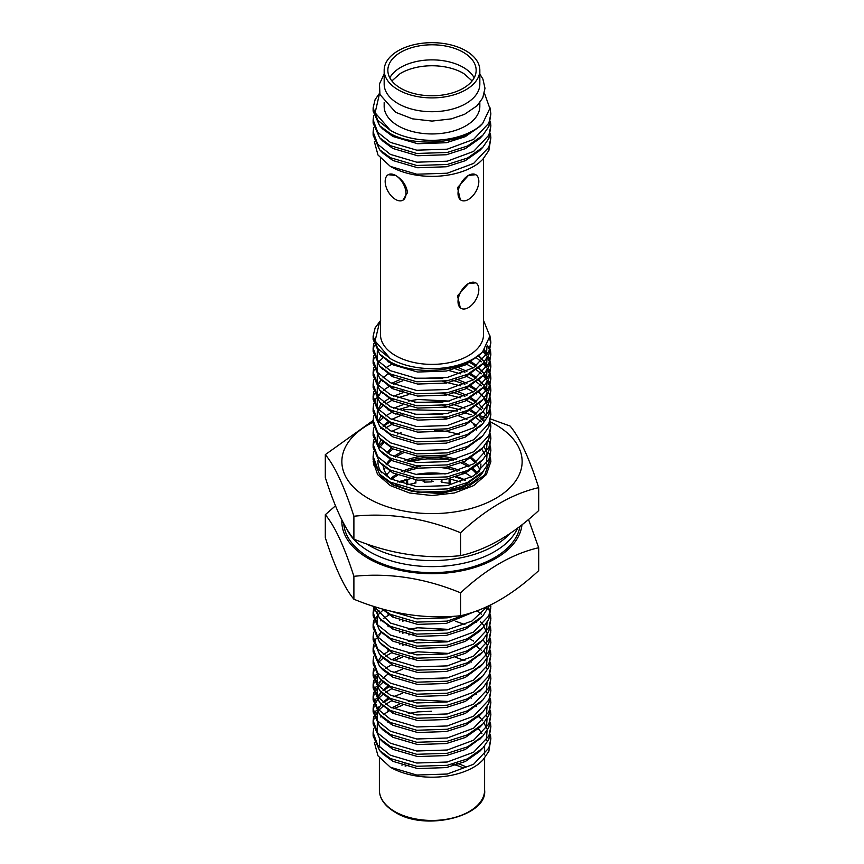 <?xml version="1.0" encoding="UTF-8"?>
<svg xmlns="http://www.w3.org/2000/svg" width="864" height="864" viewBox="0 0 864 864"><rect width="100%" height="100%" fill="white"/><g stroke="black" fill="none" stroke-linecap="round" stroke-linejoin="round"><path stroke-width="1.3" d="M366.692 543.942A88.301 50.976 0 0 0 369.565 545.681A88.301 50.976 0 0 0 509.911 533.628M519.923 526.381A88.301 50.976 180 0 1 398.239 568.75A88.301 50.976 180 0 1 343.764 523.66M517.612 528.142A88.301 50.976 180 0 1 398.239 562.745A88.301 50.976 180 0 1 346.658 528.725M424.04 480.708L424.04 481.55A69.908 40.36 180 0 0 423.112 481.615M431.827 481.291A69.908 40.36 180 0 1 433.21 481.291M441.115 481.626A69.908 40.36 180 0 1 441.925 481.691M465.059 483.71L465.059 484.801M450.436 479.012L450.436 483.473M449.107 478.721L449.107 483.246L450.436 483.127M441.925 479.909L441.925 482.328L449.107 483.246M431.827 480.762L431.827 481.864L424.483 482.134L424.483 480.73M414.58 482.944L415.897 483.084L415.897 479.963M406.534 479.196L407.635 479.909L407.635 484.715L414.569 483.3M404.838 479.617L406.361 480.233L406.361 484.78M406.361 480.233L399.838 482.188L398.401 481.615M474.174 77.825A44.15 25.488 0 0 0 463.223 67.338A44.15 25.488 0 0 0 389.826 77.825M477.976 728.438A52.618 30.38 180 0 1 481.961 733.687M391.878 80.914L400.162 73.591A44.15 25.488 180 0 1 463.223 73.224A44.15 25.488 180 0 1 463.838 73.591L472.122 80.914M463.223 52.261A44.15 25.488 0 0 0 415.109 46.732A44.15 25.488 0 0 0 387.85 70.286A44.15 25.488 0 0 0 400.777 88.312A44.15 25.488 0 0 0 448.891 93.83A44.15 25.488 0 0 0 476.15 70.286A44.15 25.488 0 0 0 463.223 52.261M384.167 70.286L384.167 84.1A47.833 27.616 0 0 0 398.174 103.626A47.833 27.616 0 0 0 450.306 109.62A47.833 27.616 0 0 0 479.833 84.1L479.833 70.286A47.833 27.616 0 0 0 465.826 50.76A47.833 27.616 0 0 0 413.694 44.777A47.833 27.616 0 0 0 384.167 70.286A47.833 27.616 0 0 0 398.174 89.813A47.833 27.616 0 0 0 450.306 95.796A47.833 27.616 0 0 0 479.833 70.286M407.506 192.575L402.937 200.189A14.72 8.5 60 0 1 395.582 199.465A14.72 8.5 60 0 1 385.96 186.494A14.72 8.5 60 0 1 388.217 174.701A14.72 8.5 60 0 1 395.582 175.424C402.397 179.496 406.372 185.209 407.506 192.575M388.217 174.701L395.582 175.424A14.72 8.5 60 0 1 405.983 193.45A14.72 8.5 60 0 1 402.937 200.189M461.063 308.34L460.318 307.908L457.52 295.79L468.418 283.576L475.783 282.852A14.72 8.5 120 0 0 468.418 283.576A14.72 8.5 120 0 0 458.806 296.546A14.72 8.5 120 0 0 461.063 308.34A14.72 8.5 120 0 0 468.418 307.606A14.72 8.5 120 0 0 478.04 294.646A14.72 8.5 120 0 0 475.783 282.852M461.063 200.189L460.318 199.757L457.52 187.639L468.418 175.424L475.783 174.701A14.72 8.5 120 0 0 468.418 175.424A14.72 8.5 120 0 0 458.806 188.395A14.72 8.5 120 0 0 461.063 200.189A14.72 8.5 120 0 0 468.418 199.465A14.72 8.5 120 0 0 478.04 186.494A14.72 8.5 120 0 0 475.783 174.701M380.495 158.317L380.495 334.649A51.505 29.743 0 0 0 395.582 355.676A51.505 29.743 0 0 0 451.71 362.124A51.505 29.743 0 0 0 483.505 334.649L483.505 158.566M384.167 102.611L384.167 106.337A47.833 27.616 0 0 0 398.174 125.863A47.833 27.616 0 0 0 450.306 131.846A47.833 27.616 0 0 0 479.833 106.337L479.833 102.611M390.377 358.679A58.871 33.988 0 0 0 479.099 355.039C458.838 372.816 414.148 375.17 390.377 361.962L379.62 354.024L373.129 339.455L373.129 336.172L377.73 348.548L390.377 358.679L375.073 340.945L379.771 321.386M373.68 343.818L373.129 348.181L377.73 360.558L390.377 370.699L416.761 378.486L447.239 377.492L473.623 367.697L488.862 351.454L490.871 342.176L489.888 335.642M373.129 348.181L373.129 351.475L379.62 366.034L390.377 373.982L416.761 381.78L447.239 380.776L467.467 374.35L482.825 363.582L488.862 354.737L490.871 342.176M490.806 343.818L489.694 338.31M373.68 355.828L373.129 360.202L377.73 372.578L390.377 382.709L416.761 390.506L447.239 389.502L473.623 379.706L488.862 363.474L490.871 354.186L490.428 349.823M373.129 360.202L373.129 363.485L379.62 378.054L390.377 386.003L416.761 393.8L447.239 392.796L467.467 386.37L482.825 375.602L488.862 366.757L490.871 354.186M490.806 355.838L490.039 351.464M489.521 349.812L487.382 345.265M373.68 367.848L373.129 372.211L377.73 384.599L390.377 394.729L416.761 402.527L447.239 401.522L473.623 391.727L488.862 375.484L490.871 366.206L490.428 361.843M490.039 360.191L488.365 355.817M487.48 354.164L484.391 349.769M373.129 372.211L373.129 375.505L379.62 390.074L390.377 398.012L416.761 405.81L447.239 404.806L467.467 398.38L482.825 387.623L488.862 378.778L490.871 366.206M490.806 367.848L490.039 363.485M489.521 361.832L487.48 357.448M486.454 355.806L482.954 351.432M373.68 379.868L373.129 384.232L377.73 396.608L390.377 406.75L416.761 414.536L447.239 413.543L473.623 403.736L488.862 387.504L490.871 378.227L490.428 373.853M490.039 372.211L488.365 367.826M487.48 366.185L484.412 361.811M482.954 360.169L478.494 356.076M373.129 384.232L373.129 387.515L379.62 402.084L390.377 410.033L416.761 417.83L447.239 416.826L467.467 410.4L482.825 399.632L488.862 390.787L490.871 378.227M490.806 379.868L490.039 375.494M489.521 373.853L487.48 369.468M486.454 367.816L482.954 363.452M481.313 361.811L476.496 357.869M373.68 391.878L373.129 396.252L377.73 408.629L390.377 418.759L416.761 426.557L447.239 425.552L473.623 415.757L488.862 399.524L490.871 390.236L490.428 385.873M490.039 384.221L488.365 379.847M487.48 378.194L484.412 373.82M482.954 372.179L478.138 367.826M475.913 366.185L469.854 362.545M373.129 396.252L373.129 399.535L379.62 414.104L390.377 422.053L416.761 429.84L447.239 428.846L467.467 422.41L482.825 411.653L488.862 402.808L490.871 390.236M490.806 391.889L490.039 387.515M489.521 385.862L487.48 381.488M486.454 379.836L482.954 375.473M481.313 373.82L475.913 369.468M373.68 403.898L373.129 408.262L377.73 420.649L390.377 430.78L416.761 438.577L447.239 437.573L473.623 427.777L488.862 411.534L490.871 402.257L490.428 397.894M490.039 396.241L488.365 391.867M487.48 390.215L484.412 385.841M482.954 384.199L478.138 379.836M475.913 378.205L468.482 373.853M373.129 408.262L373.129 411.556L379.62 426.114L390.377 434.063L416.761 441.86L447.239 440.856L467.467 434.43L482.825 423.673L488.862 414.828L490.871 402.257M490.806 403.898L490.039 399.524M486.454 391.856L482.954 387.482M481.313 385.841L475.913 381.488M373.68 415.908L373.129 420.282L377.73 432.659L390.377 442.8L416.761 450.587L447.239 449.593L473.623 439.787L488.862 423.554L490.871 414.277L490.428 409.903M490.039 408.262L488.365 403.877M487.48 402.235L484.412 397.861M482.954 396.209L478.138 391.856M475.913 390.215L468.482 385.873M373.129 420.282L373.129 423.565L379.62 438.134L390.377 446.083L416.761 453.881L447.239 452.876L467.467 446.45L482.825 435.683L488.862 426.838L490.871 414.277M476.496 393.919L475.913 393.509M373.68 427.928L373.129 432.302L377.73 444.679L390.377 454.81L416.761 462.607L447.239 461.603L473.623 451.807L488.862 435.575L490.871 426.287L490.428 421.924M475.913 402.235L468.482 397.883M373.129 432.302L373.129 435.586L379.62 450.155L390.377 458.104L416.761 465.89L447.239 464.897L467.467 458.46L482.825 447.703L488.862 438.858L490.871 426.287M490.806 427.928L490.039 423.565M486.432 415.854L482.954 411.512M481.313 409.871L475.913 405.518M373.68 439.949L373.129 444.312L377.73 456.689L390.377 466.83L416.761 474.628L447.239 473.623L473.623 463.828L488.862 447.584L490.871 438.307L490.428 433.933M475.913 414.245L468.482 409.903M373.129 444.312L373.129 447.606L379.62 462.164L390.377 470.113L416.761 477.911L447.239 476.906L467.467 470.48L482.825 459.713L488.862 450.878L490.871 438.307M490.806 439.949L490.039 435.575M481.313 421.891L475.913 417.539M373.68 451.958L373.129 456.332L377.73 468.709L390.377 478.84L416.761 486.637L447.239 485.644L473.623 475.837L488.862 459.605L490.871 450.328L490.428 445.954M490.039 444.312L488.365 439.927M475.913 426.265L473.623 424.775M373.129 456.332L373.129 459.616L379.62 474.185L390.377 482.134L416.761 489.931L447.239 488.927L467.467 482.501L482.825 471.733L488.862 462.888L490.871 450.328M476.496 429.97L475.913 429.548M490.86 461.938L490.428 457.974L490.86 461.938M490.039 456.322L488.365 451.948L490.039 456.322M390.614 611.15L416.934 618.84L447.239 617.825L454.291 616.216M382.439 609.023L390.377 614.315L416.761 622.112L447.239 621.108L471.172 612.76M374.177 606.539L390.377 623.041L416.761 630.839L447.239 629.834L471.895 621.076L487.523 606.431M373.302 606.258L379.62 618.386L390.377 626.324L416.761 634.122L447.239 633.128L467.467 626.692L482.825 615.935L489.499 605.502M373.68 608.18L373.129 612.544L377.73 624.92L390.377 635.062L416.761 642.859L447.239 641.855L473.623 632.059L488.862 615.816L490.806 604.865M373.129 612.544L373.129 615.838L379.62 630.396L390.377 638.345L416.761 646.142L447.239 645.138L467.467 638.712L482.825 627.944L488.862 619.11L490.871 606.539M490.806 608.18L490.352 605.092M373.68 620.19L373.129 624.564L377.73 636.941L390.377 647.071L416.761 654.869L447.239 653.864L473.623 644.069L488.862 627.836L490.871 618.559L490.428 614.185M490.039 612.544L488.365 608.159M373.129 624.564L373.129 627.847L379.62 642.416L390.377 650.365L416.761 658.163L447.239 657.158L467.467 650.732L482.825 639.965L488.862 631.12L490.871 618.559M490.806 620.201L490.039 615.827M486.432 608.116L485.795 607.208M373.68 632.21L373.129 636.584L377.73 648.961L390.377 659.092L416.761 666.889L447.239 665.885L473.623 656.089L488.862 639.846L490.871 630.569L490.428 626.206M373.129 636.574L373.129 639.868L379.62 654.437L390.377 662.375L416.761 670.172L447.239 669.168L467.467 662.742L482.825 651.985L488.862 643.14L490.871 630.569M490.806 632.21L490.039 627.847M481.313 614.153L477.176 610.708M373.68 644.231L373.129 648.594L377.73 660.971L390.377 671.112L416.761 678.899L447.239 677.905L473.623 668.099L488.862 651.866L490.871 642.589L490.428 638.215M373.129 648.594L373.129 651.888L379.62 666.446L390.377 674.395L416.761 682.193L447.239 681.188L467.467 674.762L482.825 663.995L488.862 655.15L490.871 642.589M476.496 622.231L475.913 621.821M373.68 656.24L373.129 660.614L377.73 672.991L390.377 683.122L416.761 690.919L447.239 689.915L473.623 680.119L488.862 663.887L490.871 654.599L490.428 650.236M373.129 660.614L373.129 663.898L379.62 678.467L390.377 686.416L416.761 694.202L447.239 693.209L467.467 686.783L482.825 676.015L488.862 667.17L490.871 654.599M490.806 656.251L490.039 651.877M486.432 644.166L482.954 639.835M373.68 668.261L373.129 672.624L377.73 685.012L390.377 695.142L416.761 702.94L447.239 701.935L473.623 692.14L488.862 675.896L490.871 666.619L490.428 662.256M373.129 672.624L373.129 675.918L379.62 690.476L390.377 698.425L416.761 706.223L447.239 705.218L467.467 698.792L482.825 688.036L488.862 679.19L490.871 666.619M490.806 668.261L490.039 663.887M481.313 650.203L476.496 646.261M373.68 680.27L373.129 684.644L377.73 697.021L390.377 707.162L416.761 714.949L447.239 713.956L473.623 704.149L488.862 687.917L490.871 678.64L490.428 674.266M373.129 684.644L373.129 687.928L379.62 702.497L390.377 710.446L416.761 718.243L447.239 717.239L467.467 710.813L482.825 700.045L488.862 691.2L490.871 678.64M373.68 692.291L373.129 696.665L377.73 709.042L390.377 719.172L416.761 726.97L447.239 725.965L473.623 716.17L488.862 699.937L490.871 690.649L490.428 686.286M373.129 696.665L373.129 699.948L379.62 714.517L390.377 722.466L416.761 730.253L447.239 729.259L467.467 722.822L482.825 712.066L488.862 703.22L490.871 690.649M373.68 704.311L373.129 708.674L377.73 721.062L390.377 731.192L416.761 738.99L447.239 737.986L473.623 728.19L488.862 711.947L490.871 702.67L490.428 698.306M373.129 708.674L373.129 711.968L379.62 726.527L390.377 734.476L416.761 742.273L447.239 741.269L467.467 734.843L482.825 724.075L488.862 715.241L490.871 702.67M373.68 716.321L373.129 720.695L377.73 733.072L390.377 743.202L416.761 751L447.239 750.006L473.623 740.2L488.862 723.967L490.871 714.69L490.428 710.316M373.129 720.695L373.129 723.978L379.62 738.547L390.377 746.496L416.761 754.294L447.239 753.289L467.467 746.863L482.825 736.096L488.862 727.25L490.871 714.69M476.496 694.332L475.913 693.911M373.68 728.341L373.129 732.715L377.73 745.092L390.377 755.222L416.761 763.02L447.239 762.016L473.623 752.22L488.862 735.977L490.871 726.7L490.428 722.336M373.129 732.715L373.129 735.998L379.62 750.568L390.377 758.516L416.761 766.303L447.239 765.31L467.467 758.873L482.825 748.116L488.862 739.271L490.871 726.7M476.496 706.342L475.913 705.931M380.646 320.36L375.138 327.856L373.129 336.172M375.538 342.382L374.836 343.807M374.177 345.449L373.205 349.823M374.177 357.469L373.205 361.843M383.389 357.448L378.756 361.811M374.177 369.49L373.205 373.864M390.107 361.822L388.973 362.459M473.396 367.837L466.7 364.273M391.856 364.219L385.636 367.826M464.929 372.211L455.35 368.831M390.107 373.842L388.973 374.468M473.396 379.847L464.929 375.505M460.76 373.864L448.88 370.526M393.412 375.494L391.856 376.229M374.177 393.52L373.205 397.894M464.929 384.232L451.602 379.858M442.876 378.194L414.634 378.216M402.559 380.84L393.412 384.221M390.107 385.862L383.389 390.204M381.37 391.921L380.7 392.537M378.994 394.308L377.428 396.22M376.304 397.872L374.177 402.246M473.396 391.867L464.929 387.515M460.76 385.873L442.876 381.488M393.412 387.515L391.856 388.249M464.929 396.252L451.602 391.878M402.559 392.85L393.412 396.241M390.107 397.872L383.389 402.224M381.37 403.931L380.7 404.557M473.396 403.888L464.929 399.535M460.76 397.894L442.876 393.498M408.802 394.556L397.343 397.894M393.412 399.524L385.636 403.866M383.098 405.745L378.756 409.871M464.929 408.262L451.602 403.888M442.876 402.235L414.634 402.246M402.559 404.87L393.412 408.251M390.107 409.892L388.973 410.519M381.445 415.886L380.7 416.578M460.76 409.914L442.876 405.518M408.802 406.577L397.343 409.903M393.412 411.545L385.636 415.886M383.389 417.528L378.756 421.891M442.876 414.245L414.634 414.256M390.107 421.902L383.389 426.254M381.37 427.961L380.7 428.587M448.88 418.586L442.876 417.539M393.412 423.565L385.636 427.907M374.177 441.58L373.205 445.954M383.389 441.558L378.756 445.921M373.68 463.979L373.442 465.048L373.68 463.979M462.046 479.196L455.35 476.982M466.171 484.196L464.929 483.646M460.76 482.004L448.88 478.667M414.634 477.63L397.343 482.004M455.036 488.905L451.602 488.009M374.177 609.811L373.205 614.185M378.994 610.61L377.428 612.511M383.098 610.027L378.756 614.153M377.428 615.805L374.836 620.179M374.177 621.832L373.205 626.206M390.107 614.174L383.389 618.516M381.445 620.158L380.7 620.86M393.412 615.827L391.856 616.561M464.929 624.564L455.35 621.173M406.145 620.201L402.559 621.173M390.107 626.184L388.973 626.821M376.304 638.194L374.177 642.578M393.412 627.836L391.856 628.582M374.177 645.862L373.205 650.236M473.623 641.066L469.854 638.917M442.876 630.547L414.634 630.558M406.145 632.21L402.559 633.182M414.634 633.841L408.802 634.889M406.145 644.231L402.559 645.203M390.107 650.225L383.389 654.566M381.37 656.284L380.7 656.899M391.856 652.612L385.636 656.219M383.389 657.86L378.756 662.224M374.177 669.902L373.205 674.276M469.854 662.958L468.482 662.245M464.929 660.614L455.35 657.223M442.876 654.577L414.634 654.588M402.559 657.212L393.412 660.604M376.304 674.244L374.177 678.629M414.634 657.882L408.802 658.919M391.856 664.632L385.636 668.228M377.428 675.886L374.836 680.27M374.177 681.912L373.205 686.286M402.559 669.233L393.412 672.624M381.37 680.314L378.994 682.7M376.304 686.264L374.177 690.649M383.098 682.128L378.756 686.254M377.428 687.906L374.836 692.28M374.177 693.932L373.205 698.306M442.876 678.607L414.634 678.629M388.973 686.902L383.389 690.617M381.37 692.323L380.7 692.95M381.24 692.194L377.428 696.632M376.304 698.285L374.177 702.659M391.856 688.662L385.636 692.269M383.098 694.138L378.756 698.274M377.428 699.916L374.836 704.3M374.177 705.953L373.205 710.316M402.559 693.263L393.412 696.654M390.107 698.285L383.389 702.637M381.445 704.279L380.7 704.97M378.994 706.741L377.428 708.653M376.304 710.294L374.177 714.679M391.856 700.682L385.636 704.279M383.389 705.92L378.756 710.284M377.428 711.936L374.836 716.31M374.177 717.962L373.205 722.336M402.559 705.283L393.412 708.664M388.973 710.932L383.389 714.658M381.445 716.299L380.7 716.99M393.412 711.958L391.856 712.692M379.598 93.215L375.138 99.544L373.129 107.849L377.73 120.236L390.377 130.367A58.871 33.988 0 0 0 479.099 126.727C458.838 144.504 414.148 146.858 390.377 133.65L379.62 125.701L382.72 128.984L392.882 136.469L417.679 143.726L446.321 142.722L465.296 136.663L479.714 126.533L482.663 123.433L479.099 126.727M373.68 115.495L373.129 119.869L377.73 132.246L390.377 142.387L416.761 150.174L447.239 149.18L473.623 139.374L488.862 123.142L490.871 113.864L489.888 107.33M373.129 119.869L373.129 123.152L379.62 137.722L390.377 145.67L416.761 153.468L447.239 152.464L467.467 146.038L482.825 135.27L488.862 126.425L490.871 113.864M373.68 127.516L373.129 131.89L377.73 144.266L390.377 154.397L416.761 162.194L447.239 161.19L473.623 151.394L488.862 135.162L490.871 125.874L490.428 121.511M373.129 131.89L373.129 135.173L379.62 149.742L390.377 157.691L416.761 165.478L447.239 164.484L467.467 158.047L482.825 147.29L488.862 138.445L490.871 125.874M373.129 107.849L373.129 111.143L379.62 125.701M479.099 162.778L482.825 159.311L479.099 162.778A58.871 33.988 0 0 1 390.377 166.417L416.761 174.215L447.239 173.21L473.623 163.415L488.862 147.172L490.871 137.894L490.428 133.531M482.825 159.311L488.862 150.466L490.871 137.894M374.382 742.543L378 755.849L390.377 767.243L416.761 775.04L447.239 774.036L473.623 764.24L488.862 747.997L490.871 738.72L490.428 734.346M481.939 719.615L478.494 716.569M390.377 767.243A58.871 33.988 0 0 0 479.099 763.603L482.825 760.126L488.862 751.291L490.871 738.72M479.099 763.603L482.825 760.126M382.698 753.808A52.618 30.38 180 0 1 382.201 753.008M379.944 747.619A52.618 30.38 180 0 1 379.382 743.213A52.618 30.38 180 0 1 379.922 738.871M390.96 724.194A52.618 30.38 180 0 1 392.148 723.373M483.505 320.382L489.877 336.128L482.663 351.745L479.099 355.039M390.377 166.417L377.978 154.991L374.382 141.718M484.423 93.139L489.856 108.421L482.663 123.433M390.377 130.367L375.116 112.784L379.588 93.29M379.62 149.742L382.72 153.014L392.882 160.499L417.679 167.756L446.321 166.763L465.296 160.693L479.714 150.563L482.825 147.29M379.62 137.722L382.72 140.994L392.882 148.478L417.679 155.747L446.321 154.742L465.296 148.673L479.714 138.553L482.825 135.27M431.514 711.266L417.679 711.893L408.326 713.545M388.789 721.58L387.871 722.196M379.62 750.568L382.72 753.84L392.882 761.324L417.679 768.582L446.321 767.588L465.296 761.519L479.714 751.388L482.825 748.116M486.4 740.416L487.026 730.717M486.464 728.298L484.045 722.736M482.814 720.814L478.613 715.921M449.366 701.514L417.679 699.872L408.326 701.525M399.47 704.203L391.64 707.81M388.789 709.56L387.871 710.186M377.298 723.762L377.212 732.38M379.62 738.547L382.72 741.82L392.882 749.304L417.679 756.572L446.321 755.568L465.296 749.498L481.183 737.737M486.4 728.395L487.026 718.708M471.204 698.177L470.059 697.486M388.789 697.54L382.979 702.302M381.326 704.171L378.086 709.484M377.298 711.752L377.212 720.36M379.62 726.527L382.72 729.81L392.882 737.284L417.679 744.552L446.321 743.548L465.296 737.489L479.714 727.358L482.825 724.075M486.4 716.386L487.026 706.687M387.871 686.146L382.979 690.293M381.262 692.226L378.086 697.475M379.62 714.517L382.72 717.79L392.882 725.274L417.679 732.532L446.321 731.538L465.296 725.468L479.714 715.338L482.825 712.066M387.871 674.136L382.979 678.272M381.262 680.206L378.086 685.454M377.298 687.722L377.212 696.33M381.283 704.138L392.882 713.254L417.679 720.522L446.321 719.518L465.296 713.448L481.183 701.687M486.4 692.345L487.026 682.657M471.204 662.126L470.059 661.435M449.366 653.454L417.679 651.812L408.326 653.465M399.47 656.132L391.64 659.75M377.298 675.702L377.212 684.31M379.62 690.476L382.72 693.76L392.882 701.233L417.679 708.502L446.321 707.497L465.296 701.438L481.183 689.666M449.366 641.434L417.679 639.792L408.326 641.444M402.214 643.162L399.47 644.123M388.789 649.48L387.871 650.106M381.262 656.176L378.086 661.424M379.62 678.467L382.72 681.739L392.882 689.224L417.679 696.492L446.321 695.488L465.296 689.418L479.714 679.288L482.825 676.015M486.4 668.315L487.026 658.627M486.464 656.197L484.045 650.635M449.366 629.413L417.679 627.772L408.326 629.435M402.214 631.141L399.47 632.102M379.62 666.446L382.72 669.719L392.882 677.203L417.679 684.472L446.321 683.467L465.296 677.408L481.183 665.636M486.4 656.305L487.026 646.607M402.214 619.121L399.47 620.093M388.789 625.45L387.871 626.065M381.326 632.07L378.086 637.384M379.62 654.437L382.72 657.709L392.882 665.194L417.679 672.451L446.321 671.458L465.296 665.388L481.183 653.616M486.4 644.285L487.026 634.586M486.464 632.167L484.045 626.605M388.789 613.429L387.871 614.056M381.294 644.069L392.882 653.173L417.679 660.442L446.321 659.437L465.296 653.368L479.714 643.237L482.825 639.965M486.4 632.264L487.026 622.577M377.298 615.622L377.212 624.229M381.283 632.038L392.882 641.153L417.679 648.421L446.321 647.417L465.296 641.358L479.714 631.228L482.825 627.944M381.283 620.017L392.882 629.143L417.679 636.401L446.321 635.407L465.296 629.338L479.714 619.207L482.825 615.935M486.4 608.234L486.788 606.766M382.018 608.893L392.882 617.123L417.679 624.391L446.321 623.387L474.844 611.539M458.309 487.793L455.706 486.929M408.834 461.311L426.946 458.892L408.326 461.203M490.201 459L484.726 475.027L466.603 487.62L440.284 493.614L412.193 491.389L394.513 485.514L381.715 476.399L392.882 484.942L417.679 492.21L446.321 491.206L465.296 485.136L481.183 473.375M486.4 464.033L487.026 454.345M486.464 451.915L484.045 446.353M399.47 427.82L391.64 431.438M381.326 439.808L378.086 445.122M381.283 463.806L392.882 472.921L417.679 480.19L446.321 479.185L465.296 473.126L479.714 462.996L482.825 459.713M486.4 452.023L487.026 442.325M476.647 425.747L471.204 421.805M466.927 419.386L458.622 415.811M402.214 414.85L391.64 419.418M388.789 421.168L382.979 425.93M377.298 435.37L377.212 443.977M379.62 450.155L382.72 453.427L392.882 460.912L417.679 468.169L446.321 467.176L465.296 461.106L481.183 449.334M482.814 420.401L478.613 415.508M476.647 413.726L470.059 409.093M458.622 403.79L455.706 402.818M449.366 401.101L417.679 399.46L408.326 401.112M388.789 409.147L387.871 409.774M381.326 415.768L378.086 421.092M381.283 439.776L392.882 448.891L417.679 456.16L446.321 455.155L465.296 449.086L481.183 437.324M482.814 408.38L478.613 403.499M476.647 401.717L470.059 397.073M466.927 395.345L455.706 390.798M402.214 390.809L399.47 391.77M381.326 403.758L378.086 409.072M377.298 411.34L377.212 419.947M381.283 427.756L392.882 436.871L417.679 444.139L446.321 443.135L465.296 437.076L481.183 425.304M486.4 415.973L487.026 406.274M486.464 403.855L484.045 398.282M482.814 396.36L478.613 391.478M476.647 389.696L470.059 385.052M466.927 383.335L455.706 378.778M399.47 379.76L391.64 383.368M388.789 385.117L387.871 385.733M381.262 391.813L378.086 397.062M377.298 399.319L377.212 407.938M381.283 415.746L392.882 424.861L417.679 432.13L446.321 431.125L465.296 425.056L481.183 413.294M486.4 403.952L487.026 394.254M486.464 391.835L484.045 386.273M482.814 384.35L478.613 379.458M476.647 377.676L470.059 373.043M466.927 371.315L458.622 367.74M388.789 373.097L382.979 377.86M381.262 379.793L378.086 385.042M377.298 387.31L377.212 395.917M381.283 403.726L392.882 412.841L417.679 420.109L446.321 419.105L465.296 413.035L481.183 401.274M486.4 391.943L487.026 382.244M486.464 379.814L484.045 374.252M482.814 372.33L478.613 367.448M476.647 365.666L471.204 361.714M388.789 361.076L387.871 361.703M381.326 367.708L392.882 376.79L417.679 384.059L446.321 383.054L465.296 376.996L481.183 365.224M377.298 375.289L377.212 383.897M381.283 391.705L392.882 400.831L417.679 408.089L446.321 407.095L465.296 401.026L481.183 389.254M486.4 379.922L487.026 370.224M486.464 367.805L484.045 362.243M482.814 360.31L478.883 355.698M377.298 363.269L377.212 371.887M381.283 379.696L392.882 388.811L417.679 396.079L446.321 395.075L465.296 389.005L481.183 377.244M486.4 367.902L487.026 358.214M486.464 355.784L484.034 350.201M377.298 351.259L377.212 359.867M486.4 355.892L486.983 345.989M381.283 355.655L392.882 364.781L417.679 372.038L446.321 371.045L465.296 364.975L481.129 353.257M388.163 453.557A48.913 28.242 180 0 1 393.066 448.988M386.186 464.324A48.913 28.242 180 0 1 390.312 459.443M393.865 456.527A48.913 28.242 180 0 1 400.95 452.401M384.178 469.919A48.913 28.242 180 0 1 385.15 467.737M386.953 464.832A48.913 28.242 180 0 1 391.403 460.091M395.323 457.164A48.913 28.242 180 0 1 403.034 453.092M405.032 460.415A48.913 28.242 180 0 1 456.257 459.454M463.028 462.143A48.913 28.242 180 0 1 466.582 464A48.913 28.242 180 0 1 469.778 466.031M386.813 474.79A48.913 28.242 180 0 1 389.912 471.215M407.754 461.074A48.913 28.242 180 0 1 453.47 460.22M461.149 462.92A48.913 28.242 180 0 1 466.582 465.631A48.913 28.242 180 0 1 468.407 466.733M426.946 458.892L449.42 459.205M383.206 465.934A48.913 28.242 0 0 0 390.431 478.872A48.913 28.242 180 0 1 396.144 474.52M401.792 471.517A48.913 28.242 180 0 1 420.552 466.268M447.498 466.938A48.913 28.242 180 0 1 459.583 470.405M463.622 472.176A48.913 28.242 180 0 1 466.582 473.753A48.913 28.242 180 0 1 471.528 477.09M391.565 479.466A48.913 28.242 180 0 1 397.732 475.2M404.06 472.176A48.913 28.242 180 0 1 418.295 468.245M442.627 467.791A48.913 28.242 180 0 1 457.25 471.161M461.722 472.921A48.913 28.242 180 0 1 463.72 473.85M465.394 480.157A51.062 29.484 0 0 0 456.527 476.604M445.187 473.98A51.062 29.484 0 0 0 415.8 474.498M381.532 472.759A54.065 31.212 180 0 1 377.978 460.296M434.354 430.38A54.065 31.212 180 0 1 459.043 434.538M391.522 448.135A48.913 28.242 0 0 0 387.04 452.866M490.439 421.934A90.137 52.045 180 0 1 495.742 424.764A90.137 52.045 180 0 1 495.742 498.366A90.137 52.045 180 0 1 368.258 498.366A90.137 52.045 180 0 1 373.129 422.15M538.693 487.652L538.693 510.548C512.579 534.784 486.551 549.817 460.588 555.649C425.11 559.321 389.545 553.813 353.894 539.136L353.894 516.24C389.372 512.557 424.937 518.065 460.588 532.742C486.551 508.594 512.579 493.56 538.693 487.652C529.189 457.996 519.664 437.465 510.106 426.049L490.817 419.051M464.81 480.416A51.883 29.959 0 0 0 455.533 476.928M470.599 456.872A48.913 28.242 180 0 1 476.194 462.11M469.282 457.564A48.913 28.242 180 0 1 475.319 462.726M477.36 465.275A48.913 28.242 180 0 1 479.822 469.919M478.84 472.122A48.913 28.242 0 0 0 480.913 463.99M473.072 468.634A48.913 28.242 180 0 1 477.306 473.321M472.003 469.346A48.913 28.242 180 0 1 476.518 473.904M469.249 482.296A51.062 29.484 0 0 0 468.634 481.928M373.442 420.271L325.307 454.637C334.811 465.955 344.336 486.486 353.894 516.24M353.894 539.136C344.39 527.818 334.854 507.287 325.307 477.533L325.307 454.637M485.87 417.506L478.678 415.465M457.65 410.962L403.412 409.547M460.588 555.649L460.588 532.742M378.907 448.265L383.951 442.627M397.634 434.052L401.058 432.648M373.14 461.56L377.611 474.574L390.377 485.6L409.46 492.966L431.978 495.547L454.496 492.966L473.623 485.6L486.389 474.574L490.871 461.56L490.482 457.693M481.507 449.021A54.065 31.212 180 0 1 484.618 454.399M483.581 470.923A54.065 31.212 180 0 1 395.204 484.434M382.903 417.917A90.137 52.045 180 0 1 383.573 417.668M395.269 414.04A90.137 52.045 180 0 1 397.883 413.392M462.424 412.571A90.137 52.045 180 0 1 471.485 414.785M480.19 417.582A90.137 52.045 180 0 1 484.024 419.062M487.004 449.496L486.432 448.621M379.62 474.185L382.72 477.457L392.882 484.942L412.193 491.389M521.975 524.783A90.137 52.045 180 0 1 463.968 570.305A90.137 52.045 180 0 1 368.258 558.446A90.137 52.045 180 0 1 341.896 520.074M538.693 547.733L538.693 570.629C512.579 594.875 486.551 609.898 460.588 615.73C425.11 619.402 389.545 613.904 353.894 599.216L353.894 576.32C389.372 572.638 424.937 578.146 460.588 592.823C486.551 568.674 512.579 553.64 538.693 547.733L528.52 519.458M335.48 505.807L325.307 514.717C334.811 526.036 344.336 546.566 353.894 576.32M353.894 599.216C344.39 587.898 334.854 567.367 325.307 537.624L325.307 514.717M460.588 615.73L460.588 592.823M394.794 811.555A52.618 30.38 0 0 0 452.131 818.132A52.618 30.38 0 0 0 484.618 790.074C487.739 815.929 425.725 831.946 395.096 812.225C384.739 805.982 379.501 798.595 379.382 790.074A52.618 30.38 0 0 0 394.794 811.555M465.48 766.638A52.618 30.38 0 0 0 456.311 763.128M404.827 764.057A52.618 30.38 0 0 0 401.911 765.158M405.151 766.141A51.138 29.527 180 0 1 408.726 764.986M452.39 764.197A51.138 29.527 180 0 1 462.953 767.772M484.618 790.074L484.618 758.106M484.618 754.823L484.618 746.086M384.167 74.002L379.458 83.992L379.944 94.532L395.604 112.298L412.528 118.843L432.043 121.079L451.321 118.876L464.54 114.318L477.058 105.764L482.749 97.891L484.985 88.268L482.933 79.121L479.833 74.002M379.382 790.074L379.382 757.793M479.714 739.368L482.825 736.096M382.72 705.769L379.62 702.497M479.714 703.328L482.825 700.045M479.714 691.308L482.825 688.036M479.714 667.278L482.825 663.995M479.714 655.258L482.825 651.985M382.72 645.689L379.62 642.416M382.72 633.679L379.62 630.396M382.72 621.659L379.62 618.386M479.714 475.006L482.825 471.733M382.72 465.448L379.62 462.164M479.714 450.976L482.825 447.703M382.72 441.407L379.62 438.134M479.714 438.966L482.825 435.683M382.72 429.397L379.62 426.114M479.714 426.946L482.825 423.673M382.72 417.377L379.62 414.104M479.714 414.925L482.825 411.653M382.72 405.356L379.62 402.084M479.714 402.916L482.825 399.632M382.72 393.347L379.62 390.074M479.714 390.895L482.825 387.623M382.72 381.326L379.62 378.054M479.714 378.875L482.825 375.602M382.72 369.317L379.62 366.034M479.714 366.865L482.825 363.582M382.72 357.296L379.62 354.024M479.714 354.845L482.663 351.745M483.613 360.893L480.46 357.35M483.613 372.902L480.46 369.371M378.994 382.298L381.294 379.706M483.613 384.923L480.46 381.38M483.613 396.943L480.46 393.401M483.613 420.973L480.46 417.431M483.613 625.255L480.46 621.713M378.994 634.64L381.294 632.048"/></g></svg>
